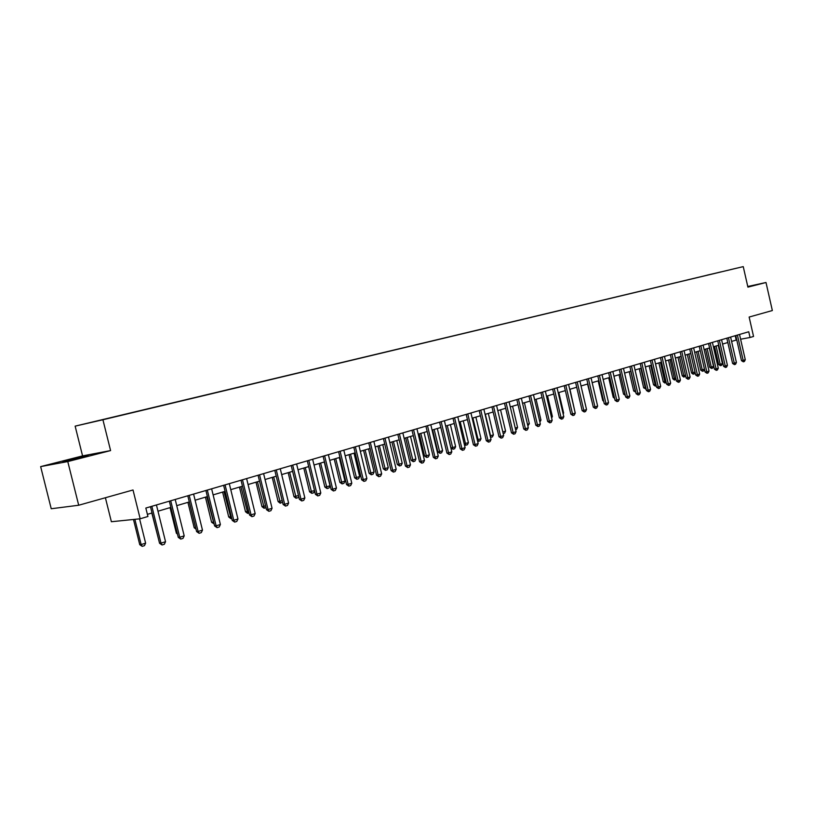 <?xml version="1.0" encoding="UTF-8"?>
<svg xmlns="http://www.w3.org/2000/svg" width="813" height="813" viewBox="0 0 813 813"><rect width="100%" height="100%" fill="white"/><g stroke="black" fill="none" stroke-linecap="round" stroke-linejoin="round"><path stroke-width="1.22" d="M81.442 457.495L88.231 455.371L69.816 459.68L62.896 461.845L81.442 457.495M747.828 286.786L748.722 286.471L747.797 286.643M113.698 417.16L106.056 418.959L113.698 417.16M105.395 497.739L111.381 521.733L140.171 518.785L147.925 516.489L145.832 508.054L748.743 331.765L750.043 337.486L753.549 336.45L749.139 317.05L772.35 310.536L765.998 282.497L747.757 286.501M40.65 466.611L51.229 508.745L78.698 505.239L67.774 461.56L110.588 450.585L102.916 419.752L75.142 426.144L82.57 455.9L40.65 466.611L67.774 461.56M102.916 419.752L743.245 266.623L75.142 426.144M730.287 269.682L736.649 268.178L730.298 269.692M707.097 275.241L110.365 417.892M706.995 275.17L720.897 271.949M110.294 417.811L720.907 271.908M140.171 518.785L133.017 489.985L78.698 505.239M743.245 266.623L747.909 287.131L765.998 282.497M731.598 341.399L736.761 339.936M740.613 339.224L750.043 337.486M147.387 514.344L152.031 512.973M157.976 511.214L170.862 507.393M176.726 505.656L189.307 501.936M195.1 500.219L207.386 496.58M213.108 494.893L225.11 491.337M230.76 489.66L242.477 486.194M248.067 484.538L259.52 481.154M265.038 479.518L276.227 476.205M281.684 474.589L292.609 471.357M298.005 469.762L308.696 466.591M314.021 465.016L324.478 461.916M329.743 460.361L339.966 457.333M345.169 455.798L355.169 452.831M360.322 451.306L370.098 448.42M375.189 446.906L384.752 444.081M389.793 442.587L399.153 439.813M404.132 438.339L413.289 435.626M418.217 434.172L427.181 431.52M432.059 430.067L440.839 427.475M445.666 426.042L454.254 423.502M459.03 422.089L467.434 419.599M472.17 418.197L480.402 415.758M485.087 414.376L493.145 411.988M497.78 410.616L505.686 408.278M510.269 406.917L518.003 404.63M522.546 403.289L530.127 401.043M534.629 399.711L542.058 397.506M546.509 396.195L553.795 394.031M558.206 392.73L565.34 390.616M569.71 389.325L576.702 387.252M581.031 385.972L587.89 383.939M592.169 382.669L598.896 380.677M603.144 379.427L609.74 377.476M613.947 376.226L620.41 374.315M624.577 373.076L630.918 371.206M635.044 369.976L641.264 368.137M645.359 366.927L651.467 365.118M655.522 363.919L661.508 362.151M665.522 360.962L671.396 359.214M675.379 358.035L681.152 356.338M685.095 355.159L690.755 353.492M694.668 352.334L700.217 350.688M704.099 349.539L709.546 347.923M713.397 346.785L718.743 345.2M722.564 344.072L727.818 342.517M735.206 335.728L736.192 340.037M110.588 450.585L82.57 455.9M735.765 335.566L741.497 360.667L743.163 360.383L737.391 335.088M739.525 334.468L745.277 359.722L744.393 361.49L743.336 361.826L741.497 360.667M743.336 361.826L743.163 360.383L745.277 359.722M714.536 346.45L718.672 364.529L720.288 364.254L722.411 363.594L718.245 345.352M722.411 363.594L721.548 365.332L720.481 365.667L718.672 364.529M716.111 345.982L720.481 365.667M726.822 338.178L732.594 363.462L734.271 363.177L728.448 337.7M730.613 337.07L736.415 362.507L735.521 364.285L734.444 364.62L732.594 363.462M734.444 364.62L734.271 363.177L736.415 362.507M717.747 340.83L723.57 366.297L725.247 366.013L719.373 340.352M721.568 339.712L727.422 365.332L726.527 367.12L725.43 367.466L723.57 366.297M725.43 367.466L725.247 366.013L727.422 365.332M708.54 343.523L714.414 369.163L716.09 368.889L710.166 343.045M712.401 342.395L718.296 368.198L717.391 369.996L716.294 370.342L714.414 369.163M716.294 370.342L716.09 368.889L718.296 368.198M705.582 349.102L709.759 367.303L711.375 367.029L713.529 366.358L709.322 347.994M713.529 366.358L712.655 368.116L711.578 368.452L709.759 367.303M707.168 348.635L711.578 368.452M704.475 369.254L703.631 370.931L702.544 371.267L700.715 370.118L704.465 369.183M696.507 351.785L700.715 370.118M698.082 351.318L702.544 371.267M695.125 372.527L694.495 373.787L693.113 374.173L691.548 372.974L695.034 372.12M687.3 354.509L691.548 372.974M688.885 354.041L693.387 374.132M699.2 346.257L705.125 372.08L706.802 371.805L700.836 345.779M703.093 345.119L709.038 371.094L708.133 372.913L707.015 373.269L705.125 372.08M707.015 373.269L706.802 371.805L709.038 371.094M685.633 375.85L683.824 377.08L682.239 375.86L685.461 375.098M677.971 357.273L682.239 375.86M679.546 356.805L684.099 377.039M689.729 349.021L695.694 375.037L697.381 374.763L691.355 348.553M693.652 347.883L699.647 374.051L698.733 375.88L697.595 376.236L695.694 375.037M697.595 376.236L697.381 374.763L699.647 374.051M680.115 351.836L686.131 378.035L687.818 377.76L681.741 351.358M684.068 350.677L690.125 377.039L689.2 378.878L688.052 379.244L686.131 378.035M688.052 379.244L687.818 377.76L690.125 377.039M670.359 354.692L676.436 381.084L678.113 380.809L671.985 354.214M674.343 353.523L680.451 380.078L679.526 381.927L678.357 382.303L676.436 381.084M678.357 382.303L678.113 380.809L680.451 380.078M660.451 357.588L666.579 384.173L668.266 383.899L662.087 357.11M664.485 356.409L670.644 383.157L669.709 385.027L668.52 385.403L666.579 384.173M668.52 385.403L668.266 383.899L670.644 383.157M650.4 360.525L656.589 387.303L658.266 387.039L652.026 360.047M654.465 359.336L660.674 386.277L659.739 388.167L658.54 388.543L656.589 387.303M658.54 388.543L658.266 387.039L660.674 386.277M676.01 379.234L674.404 380.027L672.808 378.797L675.755 378.126M668.499 360.078L672.808 378.797M670.075 359.61L674.678 379.976M666.223 382.618L664.841 383.014L663.235 381.775L665.898 381.185M658.886 362.923L663.235 381.775M660.471 362.456L665.115 382.964M656.223 385.748L655.146 386.043L653.53 384.803L655.888 384.305M649.14 365.809L653.53 384.803M650.725 365.342L655.42 386.002M646.071 388.919L643.672 387.862L645.735 387.466M639.252 368.736L643.672 387.862M640.827 368.269L645.573 389.071M635.766 392.14L633.683 390.972L635.431 390.677M629.211 371.704L633.683 390.972M630.797 371.236L635.593 392.191M640.197 363.502L646.437 390.494L648.113 390.22L641.823 363.035M644.292 362.313L650.563 389.457L649.628 391.358L648.398 391.734L646.437 390.494M648.398 391.734L648.113 390.22L650.563 389.457M625.299 395.382L623.53 394.132L624.953 393.909M619.028 374.722L623.53 394.132M629.841 366.541L636.132 393.726L637.819 393.462L631.467 366.063M633.977 365.332L640.298 392.679L639.353 394.59L638.114 394.986L636.132 393.726M638.114 394.986L637.819 393.462L640.298 392.679M608.693 377.781L613.236 397.333L614.313 397.161M614.598 398.38L613.236 397.333M619.323 369.61L625.675 397.008L627.351 396.744L620.949 369.132M623.49 368.391L629.882 395.951L628.927 397.872L627.656 398.279L625.675 397.008M627.656 398.279L627.351 396.744L629.882 395.951M598.195 380.891L602.779 400.585L603.5 400.474M603.693 401.287L602.779 400.585M608.632 372.74L615.045 400.342L616.732 400.077L610.258 372.263M612.85 371.5L619.293 399.274L618.327 401.216L617.047 401.622L615.045 400.342M617.047 401.622L616.732 400.077L619.293 399.274M587.545 384.041L592.525 403.837M597.789 375.911L604.262 403.726L605.939 403.461L599.415 375.433M602.037 374.661L608.541 402.648L607.575 404.6L606.274 405.016L604.262 403.726M606.274 405.016L605.939 403.461L608.541 402.648M586.762 379.132L593.297 407.161L594.974 406.906L588.388 378.655M591.061 377.872L597.626 406.073L596.651 408.045L595.329 408.461L593.297 407.161M595.329 408.461L594.974 406.906L597.626 406.073M574.456 409.661L569.954 389.254M575.574 382.405L582.169 410.656L583.846 410.402L577.189 381.927M579.903 381.134L586.529 409.559L585.553 411.541L584.212 411.967L582.169 410.656M584.212 411.967L583.846 410.402L586.529 409.559M564.202 385.728L570.858 414.203L572.525 413.949L565.818 385.26M568.572 384.447L575.258 413.095L574.273 415.097L572.911 415.524L570.858 414.203M572.911 415.524L572.525 413.949L575.258 413.095M552.637 389.112L559.364 417.811L561.031 417.557L554.253 388.634M557.057 387.821L563.805 416.683L562.82 418.705L561.427 419.142L559.364 417.811M561.427 419.142L561.031 417.557L563.805 416.683M540.889 392.547L547.677 421.469L549.354 421.225L542.505 392.069M545.35 391.236L552.169 420.341L551.173 422.374L549.761 422.821L547.677 421.469M549.761 422.821L549.354 421.225L552.169 420.341M528.958 396.033L535.808 425.199L537.474 424.955L530.564 395.565M533.46 394.722L540.35 424.051L539.334 426.103L537.901 426.551L535.808 425.199M537.901 426.551L537.474 424.955L540.35 424.051M516.824 399.579L523.745 428.979L525.411 428.746L518.43 399.112M521.367 398.248L528.318 427.831L527.312 429.894L525.848 430.351L523.745 428.979M525.848 430.351L525.411 428.746L528.318 427.831M504.477 403.187L511.468 432.831L513.135 432.597L506.082 402.72M509.08 401.846L516.103 431.662L515.076 433.746L513.603 434.213L511.468 432.831M513.603 434.213L513.135 432.597L516.103 431.662M491.936 406.856L498.999 436.744L500.656 436.51L493.542 406.388M496.58 405.504L503.674 435.565L502.647 437.668L501.143 438.136L498.999 436.744M501.143 438.136L500.656 436.51L503.674 435.565M479.182 410.585L486.316 440.727L487.973 440.494L480.778 410.118M483.867 409.213L491.032 439.538L489.995 441.652L488.471 442.13L486.316 440.727M488.471 442.13L487.973 440.494L491.032 439.538M466.205 414.386L473.41 444.772L475.066 444.548L467.79 413.919M470.94 412.994L478.176 443.573L477.14 445.707L475.585 446.195L473.41 444.772M475.585 446.195L475.066 444.548L478.176 443.573M453.004 418.238L460.28 448.888L461.936 448.664L454.589 417.78M457.79 416.845L465.107 447.668L464.05 449.823L462.475 450.321L460.28 448.888M462.475 450.321L461.936 448.664L465.107 447.668M439.569 422.171L446.926 453.075L448.573 452.861L441.154 421.703M444.406 420.758L451.804 451.845L450.748 454.02L449.132 454.528L446.926 453.075M449.132 454.528L448.573 452.861L451.804 451.845M425.91 426.164L433.339 457.343L434.985 457.13L427.486 425.707M430.799 424.732L438.268 456.093L437.201 458.288L435.565 458.806L433.339 457.343M435.565 458.806L434.985 457.13L438.268 456.093M411.998 430.229L419.518 461.682L421.144 461.469L413.573 429.772M416.937 428.786L424.488 460.422L423.421 462.627L421.754 463.156L419.518 461.682M421.754 463.156L421.144 461.469L424.488 460.422M397.842 434.366L405.443 466.093L407.069 465.89L399.407 433.908M402.841 432.912L410.474 464.823L409.396 467.048L407.689 467.587L405.443 466.093M407.689 467.587L407.069 465.89L410.474 464.823M383.431 438.583L391.114 470.585L392.73 470.392L384.986 438.126M388.482 437.109L396.195 469.304L395.108 471.55L393.38 472.099L391.114 470.585M393.38 472.099L392.73 470.392L396.195 469.304M368.756 442.872L376.531 475.168L378.136 474.975L370.311 442.424M373.868 441.378L381.663 473.867L380.575 476.133L378.807 476.682L376.531 475.168M378.807 476.682L378.136 474.975L381.663 473.867M353.818 447.241L361.673 479.822L363.279 479.64L355.352 446.794M358.98 445.737L366.866 478.511L365.769 480.798L363.97 481.367L361.673 479.822M363.97 481.367L363.279 479.64L366.866 478.511M338.594 451.693L346.541 484.568L348.137 484.385L340.129 451.245M343.818 450.168L351.795 483.237L350.688 485.544L348.858 486.123L346.541 484.568M348.858 486.123L348.137 484.385L351.795 483.237M323.096 456.225L331.125 489.406L332.72 489.233L324.611 455.778M328.371 454.68L336.44 488.064L335.322 490.391L333.462 490.971L331.125 489.406M333.462 490.971L332.72 489.233L336.44 488.064M307.304 460.839L315.424 494.334L316.999 494.162L308.808 460.402M312.639 459.284L320.8 492.973L319.672 495.32L317.781 495.92L315.424 494.334M317.781 495.92L316.999 494.162L320.8 492.973M291.206 465.554L299.418 499.355L300.993 499.192L292.7 465.107M296.603 463.969L304.865 497.973L303.727 500.341L301.796 500.95L299.418 499.355M301.796 500.95L300.993 499.192L304.865 497.973M274.794 470.351L283.117 504.467L284.672 504.314L276.278 469.914M280.261 468.745L288.615 503.074L287.477 505.462L285.505 506.093L283.117 504.467M285.505 506.093L284.672 504.314L288.615 503.074M258.067 475.239L266.491 509.69L268.036 509.538L259.54 474.802M263.605 473.623L272.06 508.277L270.902 510.686L268.89 511.326L266.491 509.69M268.89 511.326L268.036 509.538L272.06 508.277M241.014 480.219L249.53 515.005L251.065 514.863L242.477 479.792M246.613 478.583L255.17 513.572L254.012 516.011L251.959 516.662L249.53 515.005M251.959 516.662L251.065 514.863L255.17 513.572M223.626 485.31L232.244 520.432L233.768 520.29L225.069 484.883M229.296 483.654L237.955 518.979L236.786 521.438L234.693 522.098L232.244 520.432M234.693 522.098L233.768 520.29L237.955 518.979M563.003 413.228L563.633 413.024L558.836 392.537M563.633 413.024L563.175 413.959M551.356 416.845L552.383 416.53L547.545 395.88M552.383 416.53L551.641 418.055M539.517 420.534L540.96 420.087L536.072 399.285M540.96 420.087L539.883 422.099M527.485 424.274L529.354 423.695L524.415 402.73M529.354 423.695L527.861 425.86M515.259 428.085L517.556 427.374L512.576 406.236M517.556 427.374L516.57 429.386L515.635 429.681M502.82 431.957L505.574 431.103L500.544 409.793M505.574 431.103L504.578 433.126L503.196 433.563M490.158 435.849L493.389 434.894L488.318 413.421M493.389 434.894L492.393 436.937L490.513 437.333M485.351 414.295L490.92 437.394M477.282 439.782L481.011 438.746L475.879 417.099M481.011 438.746L480.005 440.809L478.237 441.317L477.516 440.758M472.871 417.994L478.501 441.276M464.182 443.786L468.42 442.668L463.247 420.839M468.42 442.668L467.414 444.741L465.625 445.26L464.284 444.223M460.178 421.744L465.89 445.219M445.748 426.022L450.93 447.831L452.526 447.617L455.626 446.652L450.392 424.64M455.626 446.652L454.609 448.746L453.054 449.233L450.93 447.831M447.282 425.565L453.054 449.233M432.628 429.904L437.872 451.896L439.457 451.682L442.607 450.707L437.323 428.512M442.607 450.707L441.591 452.811L440.006 453.308L437.872 451.896M434.162 429.447L440.006 453.308M419.295 433.847L424.589 456.032L426.164 455.819L429.376 454.823L424.04 432.445M429.376 454.823L428.339 456.947L426.744 457.455L424.589 456.032M420.809 433.4L426.744 457.455M405.717 437.872L411.073 460.239L412.648 460.026L415.91 459.01L410.514 436.449M415.91 459.01L414.874 461.164L413.238 461.672L411.073 460.239M407.242 437.424L413.238 461.672M391.917 441.957L397.323 464.508L398.898 464.314L402.222 463.278L396.764 440.524M402.222 463.278L401.175 465.443L399.508 465.961L397.323 464.508M393.431 441.51L399.508 465.961M377.872 446.113L383.34 468.867L384.905 468.664L388.279 467.617L382.771 444.66M388.279 467.617L387.232 469.802L385.535 470.331L383.34 468.867M379.376 445.666L385.535 470.331M363.584 450.341L369.102 473.298L370.657 473.105L374.102 472.028L368.533 448.878M374.102 472.028L373.035 474.233L371.317 474.772L369.102 473.298M365.078 449.904L371.317 474.772M349.031 454.65L354.62 477.8L356.165 477.617L359.671 476.52L354.041 453.166M359.671 476.52L358.594 478.745L356.846 479.294L354.62 477.8M350.525 454.213L356.846 479.294M334.224 459.03L339.875 482.394L341.409 482.211L344.976 481.103L339.285 457.536M344.976 481.103L343.899 483.339L342.121 483.898L339.875 482.394M335.698 458.593L342.121 483.898M319.143 463.501L324.854 487.058L326.389 486.885L330.017 485.757L324.265 461.987M330.017 485.757L328.93 488.013L327.121 488.583L324.854 487.058M320.617 463.064L327.121 488.583M314.59 490.9L313.696 492.78L311.846 493.359L309.56 491.814L314.519 490.585M303.798 468.044L309.56 491.814M305.251 467.607L311.846 493.359M298.727 496.479L298.168 497.627L296.034 498.237L293.991 496.662L298.503 495.564M288.158 472.668L293.991 496.662M289.601 472.241L296.288 498.217M282.548 502.17L280.19 503.196L278.127 501.601L282.182 500.645M272.223 477.383L278.127 501.601M273.666 476.967L280.444 503.166M265.993 507.678L264.052 508.237L261.969 506.631L265.546 505.828M256.004 482.19L261.969 506.631M257.426 481.774L264.306 508.206M249.042 512.983L247.609 513.369L245.506 511.753L248.585 511.113M239.459 487.089L245.506 511.753M240.882 486.672L247.853 513.349M231.746 518.379L230.841 518.613L228.717 516.977L231.278 516.489M222.61 492.078L228.717 516.977M224.012 491.662L231.085 518.592M214.104 523.897L211.614 522.292L213.636 521.987M205.425 497.16L211.614 522.292M206.817 496.753L214.002 523.928M205.892 490.493L214.612 525.96L216.126 525.828L207.315 490.076M211.624 488.816L220.394 524.487L219.215 526.976L217.081 527.647L214.612 525.96M217.081 527.647L216.126 525.828L220.394 524.487M187.915 502.353L194.175 527.718L195.659 527.678M189.287 501.946L195.618 527.596M196.024 529.151L194.175 527.718M187.793 495.788L196.624 531.6L198.118 531.478L189.205 495.371M193.596 494.091L202.478 530.117L201.289 532.627L199.114 533.308L196.624 531.6M199.114 533.308L198.118 531.478L202.478 530.117M170.049 507.637L176.391 533.257L177.234 533.186M177.458 534.08L176.391 533.257M169.328 501.184L178.271 537.363L179.744 537.251L170.72 500.778M175.202 499.467L184.195 535.858L182.996 538.389L180.771 539.09L178.271 537.363M180.771 539.09L179.744 537.251L184.195 535.858M151.828 513.033L158.454 538.887M150.476 506.702L159.541 543.236L160.994 543.135L151.858 506.296M156.431 504.954L165.537 541.712L164.328 544.273L162.061 544.984L159.541 543.236M162.061 544.984L160.994 543.135L165.537 541.712M133.484 519.477L139.745 544.659L141.137 544.558L145.618 543.165L139.582 518.846M145.618 543.165L144.44 545.665L142.204 546.366L139.745 544.659M134.867 519.334L141.137 544.558L142.204 546.366M737.421 335.2L736.324 335.403M728.478 337.812L727.381 338.015M719.403 340.464L718.306 340.667M710.196 343.157L709.099 343.36M700.857 345.891L699.759 346.094M691.385 348.655L690.288 348.858M681.772 351.47L680.674 351.673M672.016 354.326L670.918 354.529M662.117 357.222L661.01 357.425M652.056 360.159L650.959 360.362M641.853 363.147L640.756 363.34M631.498 366.175L630.4 366.368M620.98 369.254L619.882 369.448M610.299 372.374L609.191 372.567M599.445 375.555L598.348 375.748M588.419 378.777L587.321 378.97M577.23 382.049L576.132 382.242M565.848 385.372L564.75 385.565M554.293 388.756L553.196 388.949M542.545 392.191L541.448 392.384M530.604 395.687L529.507 395.87M518.46 399.234L517.373 399.417M506.123 402.841L505.036 403.024M493.572 406.52L492.485 406.693M480.808 410.25L479.731 410.423M467.831 414.051L466.753 414.224M454.619 417.912L453.542 418.085M441.185 421.835L440.118 422.008M427.516 425.839L426.449 426.002M413.604 429.904L412.537 430.077M399.447 434.051L398.38 434.213M385.027 438.268L383.97 438.431M370.342 442.557L369.295 442.719M355.393 446.926L354.346 447.089M340.169 451.388L339.123 451.54M324.651 455.92L323.615 456.073M308.849 460.544L307.822 460.697M292.741 465.26L291.715 465.402M276.329 470.056L275.312 470.199M259.591 474.955L258.575 475.087M242.518 479.944L241.522 480.077M225.12 485.036L224.124 485.168M207.366 490.229L206.38 490.351M189.246 495.524L188.281 495.645M170.771 500.93L169.805 501.042M151.899 506.448L150.954 506.56"/></g></svg>
